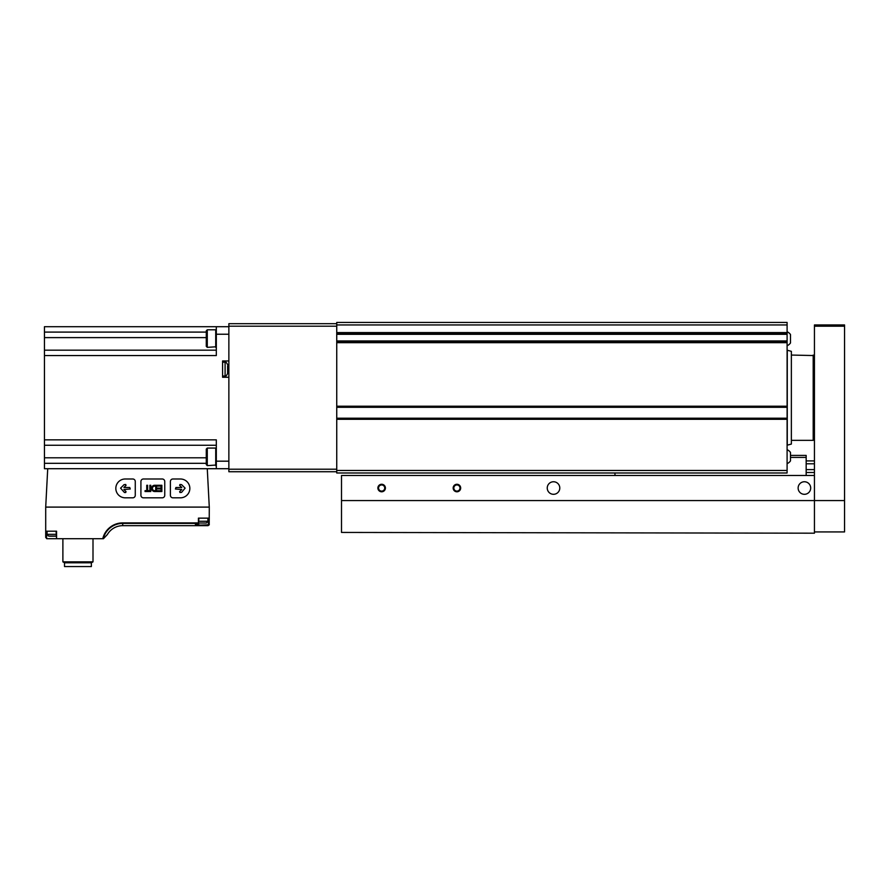 <?xml version="1.0" encoding="UTF-8"?>
<svg xmlns="http://www.w3.org/2000/svg" width="889" height="889" viewBox="0 0 889 889"><rect width="100%" height="100%" fill="white"/><g stroke="black" fill="none" stroke-linecap="round" stroke-linejoin="round"><path stroke-width="1.33" d="M787.098 470.47L787.098 322.44L336.742 322.44L336.742 333.075L787.098 333.064L336.742 333.075L336.742 406.973L787.098 406.962L336.742 406.973L336.742 472.981L787.098 472.981L787.098 470.47L336.742 470.47M787.098 463.636A7.523 7.523 0 0 0 790.488 460.88L790.488 452.457A7.523 7.523 0 0 0 787.098 449.701M787.098 345.71A7.523 7.523 0 0 0 790.488 342.954L790.488 334.542A7.523 7.523 0 0 0 787.098 331.786M787.276 350.255L787.276 445.167L791.366 444.067L791.366 351.344L787.098 350.188M790.488 455.412L806.167 455.412L806.167 475.482M790.488 457.424L806.167 457.424M614.977 472.981L614.977 475.482M814.446 472.504L806.167 472.504M814.446 469.603L806.167 469.603M814.446 463.802L806.167 463.802M814.446 460.913L806.167 460.913M341.509 500.574L814.446 500.574L814.446 475.482L341.509 475.482L341.509 532.433L814.446 533.189L814.446 500.574L814.446 531.933L844.55 531.933L844.55 500.574L814.446 500.574L814.446 324.952L844.55 324.952L844.55 500.574M453.157 488.028A3.767 3.767 0 0 0 458.802 491.284A3.767 3.767 0 0 0 458.802 484.772A3.767 3.767 0 0 0 453.157 488.028M377.892 488.028A3.767 3.767 0 0 0 383.537 491.284A3.767 3.767 0 0 0 383.537 484.772A3.767 3.767 0 0 0 377.892 488.028M547.246 488.028A6.267 6.267 0 0 0 556.647 493.462A6.267 6.267 0 0 0 556.647 482.594A6.267 6.267 0 0 0 547.246 488.028M798.133 488.028A6.267 6.267 0 0 0 807.545 493.462A6.267 6.267 0 0 0 807.545 482.594A6.267 6.267 0 0 0 798.133 488.028M378.57 488.028A3.089 3.089 0 0 1 381.648 484.95A3.089 3.089 0 0 1 384.737 488.028A3.089 3.089 0 0 1 381.648 491.117A3.089 3.089 0 0 1 378.57 488.028M453.834 488.028A3.089 3.089 0 0 1 456.924 484.95A3.089 3.089 0 0 1 460.002 488.028A3.089 3.089 0 0 1 456.924 491.117A3.089 3.089 0 0 1 453.834 488.028M813.191 355.055L813.191 440.355L813.691 355.556L791.366 355.055M336.742 323.696L228.862 323.696L228.862 471.726L336.742 471.726M207.281 347.355L207.281 329.797L206.281 330.797L206.281 346.354L207.281 347.355L216.316 346.766M216.316 330.386L215.727 329.797L215.727 347.355M207.281 465.625L207.281 448.067L206.281 449.067L206.281 464.625L207.281 465.625L216.316 465.036M216.316 448.656L215.727 448.067L215.727 465.625M209.282 518.143L198.425 518.143L198.425 522.899L198.925 518.143L208.359 518.143L208.359 524.821L209.215 524.821L209.282 507.097L207.27 468.714L47.717 468.714L45.706 507.097L45.706 537.456L46.961 538.712L56.307 538.712M209.282 507.097L45.706 507.097M103.435 538.712L107.358 534.556L103.435 538.712L56.574 538.712L56.574 531.189L45.706 531.189M56.574 538.712L56.063 531.189L47.084 531.189L47.084 534.322L56.063 534.322M46.961 538.712L45.706 537.456M209.215 524.821L208.037 525.666L209.282 524.41M208.037 525.666L122.726 525.666L208.037 525.666M208.359 524.821L200.458 525.121L195.369 524.388L198.692 523.477M228.862 326.708L44.45 326.708L44.45 468.714L47.717 468.714M216.316 326.708L216.316 334.231L228.862 334.231M228.862 360.956L222.583 360.956L222.583 377.258L228.862 377.258M44.45 355.556L216.316 355.556L216.316 334.231M207.27 468.714L216.316 468.714L216.316 439.855L44.45 439.855M216.316 468.714L228.862 468.714M44.45 350.166L216.316 350.166M44.45 445.256L216.316 445.256M227.606 373.124L227.606 365.846M227.606 370.235L227.606 372.369M227.606 367.979L227.606 367.224M91.367 562.793L64.519 562.793L64.519 566.56L91.367 566.56L91.367 562.793L93.001 561.859L93.001 538.712M64.519 562.793L62.886 561.859L93.001 561.859M62.886 561.859L62.886 538.712M107.358 534.556A17.736 17.736 0 0 1 122.726 525.666L122.726 523.388L198.914 523.388M198.336 523.01L206.437 523.01L207.904 521.276L207.904 518.143M49.595 536.2L55.618 536.2L48.551 536.056L47.084 534.322M172.911 497.818L180.434 497.818A9.412 9.412 0 0 0 189.846 488.405A9.412 9.412 0 0 0 180.434 478.993L172.911 478.993A2.511 2.511 0 0 0 170.399 481.505L170.399 495.306A2.511 2.511 0 0 0 172.911 497.818M181.589 492.373L185.101 488.15L181.589 484.638L179.978 484.483L179.622 485.35L181.778 487.494L175.922 487.494L175.422 489.006L181.778 489.506L179.622 491.661L179.978 492.517L181.589 492.373M162.243 497.818A2.511 2.511 0 0 0 164.754 495.306L164.754 481.505A2.511 2.511 0 0 0 162.243 478.993L143.429 478.993A2.511 2.511 0 0 0 140.918 481.505L140.918 495.306A2.511 2.511 0 0 0 143.429 497.818L162.243 497.818M154.464 491.539L156.597 491.539L156.597 485.272L154.464 485.272A3.145 3.145 0 0 0 154.464 491.539M157.353 491.539L161.865 491.539L161.865 485.272L157.353 485.272L157.353 486.083L161.053 486.083L161.053 488.094L157.731 488.094L157.731 488.906L161.053 488.906L161.053 490.728L157.353 490.728L157.353 491.539M149.319 491.539L149.319 490.661L147.63 490.661L147.63 485.272L146.752 485.272L146.752 490.661L145.063 490.661L145.063 491.539L149.319 491.539M150.763 491.539L150.763 485.272L149.885 485.272L149.885 491.539L150.763 491.539M135.272 495.306L135.272 481.505A2.511 2.511 0 0 0 132.761 478.993L125.238 478.993A9.412 9.412 0 0 0 115.826 488.405A9.412 9.412 0 0 0 125.238 497.818L132.761 497.818A2.511 2.511 0 0 0 135.272 495.306M130.261 489.006L129.75 487.494L123.893 487.494L126.049 485.35L125.693 484.483L124.082 484.638L120.571 488.15L124.438 492.517L125.693 492.517L126.049 491.661L123.893 489.506L130.261 489.006M155.719 490.661L155.719 486.15L154.464 486.15A2.267 2.267 0 0 0 154.464 490.661L155.719 490.661M787.098 324.952L336.742 324.952M787.098 332.575L336.742 332.575M787.098 334.297L336.742 334.297M787.098 340.943L336.742 340.943M787.098 342.176L336.742 342.176L787.098 342.165M787.098 342.665L336.742 342.665M787.098 406.217L336.742 406.217M787.098 407.306L336.742 407.306M787.098 418.219L336.742 418.219M787.098 418.563L336.742 418.563L787.098 418.552M787.098 419.308L336.742 419.308M844.55 326.207L814.446 326.207M228.862 469.214L336.742 469.214M228.862 326.207L336.742 326.207M102.768 538.712A20.503 20.503 0 0 1 122.726 522.899L122.726 523.388A20.014 20.014 0 0 0 103.28 538.712M198.425 522.899L122.726 522.899M216.316 461.18L228.862 461.18M44.45 332.097L206.281 332.097M44.45 337.62L206.281 337.62M44.45 457.802L206.281 457.802M44.45 463.313L206.281 463.313M227.606 373.502C226.395 375.903 225.562 376.736 225.095 376.003L225.095 362.212C225.562 361.479 226.395 362.312 227.606 364.712M46.628 531.189L46.628 538.667M198.925 523.01L206.437 523.01M198.925 521.276L207.904 521.276M48.551 536.056L56.063 536.056M814.446 361.334L813.691 361.334M814.446 434.088L813.691 434.088M813.191 440.355L791.366 440.355M207.281 329.797L215.727 329.797M207.281 448.067L215.727 448.067M225.095 362.212L222.583 362.212M225.095 376.003L222.583 376.003M55.618 536.2L56.652 536.056"/></g></svg>
